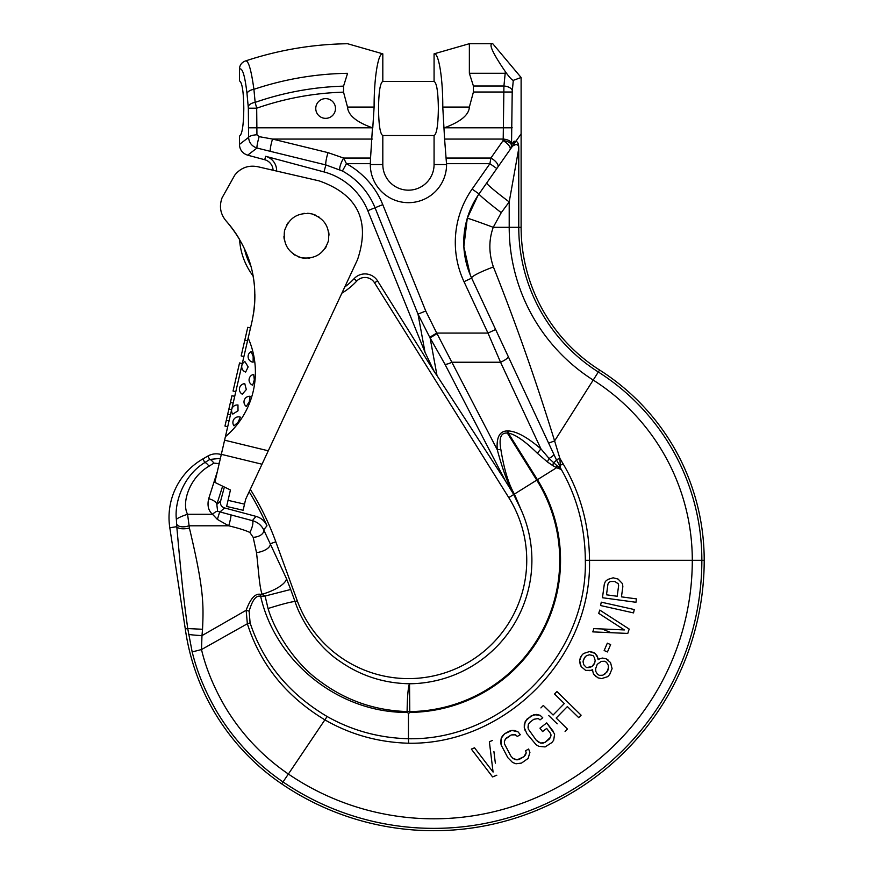<?xml version="1.0" encoding="UTF-8"?>
<svg xmlns="http://www.w3.org/2000/svg" width="874" height="874" viewBox="0 0 874 874"><rect width="100%" height="100%" fill="white"/><g stroke="black" fill="none" stroke-linecap="round" stroke-linejoin="round"><path stroke-width="1.31" d="M501.25 212.677A32.655 1.398 37.4 0 1 479.039 193.93L512.481 146.177C516.578 143.522 518.675 144.276 518.763 148.438L509.203 201.927A33.07 1.945 36.4 0 1 486.72 182.961L512.481 146.177A8.445 8.15 35 0 0 513.901 141.326C517.211 140.594 518.828 142.975 518.763 148.438L518.763 227.306L521.112 227.306A169.01 169.01 0 0 0 599.586 370.019A225.339 225.339 0 0 1 704.204 560.3A270.416 270.416 0 0 1 281.69 783.88A225.339 225.339 0 0 1 185.288 628.93L187.735 628.57L192.16 651.917C194.159 659.553 199.676 682.736 217.812 713.271C234.636 740.824 256.366 763.712 283.001 781.935A268.067 268.067 0 0 0 701.855 560.3A223.001 223.001 0 0 0 598.329 372.007A171.359 171.359 0 0 1 518.763 227.306L509.203 227.306L509.203 201.927L501.25 212.677L493.231 227.306A31.617 0.612 20.5 0 0 467.273 218.26L477.849 195.678M493.406 266.963C488.741 253.263 488.686 240.044 493.231 227.306L509.203 227.306A180.918 180.918 0 0 0 593.206 380.07L554.608 440.922C534.757 376.705 514.677 320.376 493.406 266.963A28.099 3.299 -19.4 0 0 471.665 278.118A84.505 84.505 0 0 1 479.039 193.93L477.805 195.732M470.157 274.676L463.865 246.687L467.273 218.26L463.865 246.687L470.157 274.676M549.003 443.959L545.059 435.492M500.026 338.937L471.665 278.118A84.505 84.505 0 0 1 479.039 193.93L472.113 189.09L489.899 163.689L490.882 158.052L503.053 140.67A8.445 3.616 35 0 1 509.979 149.749L521.112 133.842M260.528 594.331L260.66 596.308L265.095 596.035L262.189 594.233L260.528 594.331C255.274 593.217 250.477 598.526 246.14 610.292L247.364 623.752C260.343 664.469 286.268 696.556 325.139 720.001C350.605 734.619 378.42 742.365 408.617 743.228L408.442 738.738C502.856 740.573 587.678 655.642 585.329 560.3C585.099 526.902 576.818 496.137 560.463 468.005L559.873 458.391L556.356 459.702L553.755 454.141A8.445 1.999 155 0 1 549.058 458.446L540.962 448.908A8.445 1.442 -49.7 0 0 537.412 453.311C524.946 441.064 515.245 434.334 508.34 433.122L537.434 479.695A152.109 152.109 0 0 1 409.764 712.397L408.442 713.719L407.12 711.556A28.165 2.655 -89.6 0 1 409.535 683.763L409.775 711.578L407.12 711.556C374.651 710.518 345.503 700.336 319.666 681.01C295.204 663.727 274.949 631.869 268.056 608.523L265.095 596.035L290.681 589.48L286.475 578.621L263.697 529.808L266.985 525.787A279.265 279.265 0 0 0 249.156 491.745M552.16 450.722L549.822 445.718M408.617 743.228C505.412 744.866 591.906 657.751 589.502 560.3C589.273 525.372 580.489 493.231 563.151 463.897L559.873 458.391L554.608 440.922L548.61 443.118M560.168 469.054L558.847 468.606A8.445 6.369 -75.7 0 1 558.584 467.35A8.445 1.901 -30.7 0 0 559.436 466.104L561.064 469.436L560.168 469.054A8.445 6.631 -72.7 0 1 560.026 468.562A8.445 1.824 -34.4 0 0 560.376 467.983A2.688 0.645 -13.7 0 0 560.463 468.005L561.064 469.436L549.058 458.446A8.445 2.928 -58.7 0 0 547.474 462.007L537.412 453.311M559.961 466.093L556.356 459.702A8.445 1.988 -25.6 0 1 553.417 462.816A8.445 4.304 -65.8 0 0 552.914 465.7L547.474 462.007M556.53 465.613A8.445 5.55 -72.1 0 0 556.64 467.699L552.914 465.7M444.593 139.064L442.779 107.076C442.899 77.994 438.661 52.287 434.072 53.838L434.072 81.446C436.705 82.768 438.136 91.781 438.355 108.485C438.136 125.19 436.705 134.203 434.072 135.525L434.072 164.541L446.57 164.541L444.593 139.064L503.206 139.064L503.927 86.013L505.347 71.657L506.636 73.449C509.903 77.841 512.12 80.146 513.289 80.353L521.112 77.502L521.112 227.306M509.979 149.749A8.445 8.15 35 0 0 511.399 144.898A8.445 4.217 5.2 0 0 503.053 140.67L503.206 139.064A8.445 4.217 5.2 0 1 511.552 143.292L512.208 92.021L513.289 80.353M506.636 73.449A8.445 4.49 5.7 0 0 505.194 73.285L469.36 73.285L469.36 43.7L492.75 43.7C488.26 43.449 492.455 52.768 505.347 71.657C492.455 52.768 488.26 43.449 492.75 43.7L521.112 77.502M512.208 92.021L473.413 92.021L473.413 86.013L469.36 73.285M473.413 92.021L469.36 107.076C468.988 114.855 460.674 121.759 444.418 127.801L444.112 127.91M372.291 139.064L272.546 139.064L328.034 152.644L343.635 158.052L370.554 158.052L372.466 127.801C356.439 122.131 348.125 115.226 347.524 107.076L343.537 92.152A289.687 289.687 0 0 0 256.694 108.19L256.934 134.782L259.141 136.65L272.546 139.064A8.445 1.147 103.8 0 0 270.394 151.355L325.871 164.935L342.422 170.998A73.329 73.329 0 0 1 375.033 207.761L418.001 314.127L429.735 337.277L444.953 364.272L505.434 480.951L513.464 494.061A8.445 2.261 154.1 0 1 514.415 494.083L521.101 509.804L513.901 494.946M335.485 108.485A9.854 9.854 0 0 0 325.631 98.631A9.854 9.854 0 0 0 315.765 108.485A9.854 9.854 0 0 0 325.631 118.351A9.854 9.854 0 0 0 335.485 108.485M328.034 152.644A8.445 1.147 103.8 0 0 325.871 164.935L324.003 171.927A65.539 65.539 0 0 1 367.801 210.678L425.015 352.288L418.001 314.127L425.747 311.002L436.716 333.081L429.735 337.277M342.422 170.998L346.443 163.689L343.635 158.052A8.445 1.967 114.5 0 0 339.899 169.742M370.554 158.052L370.314 164.541A38.128 38.128 0 0 0 408.442 202.67A38.128 38.128 0 0 0 446.57 164.541M347.568 43.722L382.812 53.838L382.812 81.446C380.179 82.768 378.748 91.781 378.529 108.485C378.748 125.19 380.179 134.203 382.812 135.525L434.072 135.525M434.072 164.541A25.63 25.63 0 0 1 408.442 190.171A25.63 25.63 0 0 1 382.812 164.541L382.812 135.525M382.812 53.838C378.224 52.287 373.996 77.994 374.116 107.076L372.772 127.91M343.537 92.152L343.558 86.144L347.568 73.318C347.612 34.37 347.612 34.37 347.568 73.318A308.435 308.435 0 0 0 253.919 89.323L255.142 102.367L256.694 108.19L248.347 108.19L248.587 137.404C249.046 142.746 251.854 146.286 256.989 148.034L270.394 151.355M247.003 93.594C244.906 75.546 242.382 67.385 239.432 69.112C239.662 65.157 241.617 62.458 245.321 61.016C248.282 59.803 251.144 69.243 253.919 89.323A8.445 4.425 174.4 0 0 247.003 93.594L248.347 108.19M239.432 69.112L239.432 80.878C242.12 82.232 243.573 91.431 243.802 108.485C243.573 125.539 242.12 134.738 239.432 136.093L239.432 144.428C239.749 149.869 242.502 153.453 247.681 155.179L264.724 159.734A11.264 11.264 0 0 1 273.07 170.255L265.565 168.518M256.934 134.782A8.445 2.611 177 0 0 248.587 137.404L239.432 144.428M259.141 136.65A8.445 0.874 104.1 0 0 256.989 148.034L247.681 155.179M264.724 159.734L265.641 156.293L324.003 171.927M553.755 454.141L495.634 329.509L487.976 333.081L464.007 281.69A92.95 92.95 0 0 1 472.113 189.09M425.015 352.288L434.291 371.69L437.033 375.656L430.095 337.845L437.044 333.671L436.716 333.081L487.976 333.081L500.551 362.24L540.962 448.908C527.459 437.306 516.578 431.319 508.34 430.937L508.34 433.122L507.368 433.122C500.955 432.39 498.792 437.896 500.878 449.64C504.123 469.48 508.635 484.294 514.415 494.083L536.745 480.132A151.289 151.289 0 0 1 409.775 711.578L409.764 712.397M508.34 430.937L507.368 430.937C499.677 431.002 496.301 437.262 497.262 449.717C502.506 469.163 507.914 483.945 513.464 494.061M507.368 430.937L507.368 433.122L536.745 480.132M407.12 712.397C339.309 712.966 275.594 662.459 260.66 596.308C256.169 595.052 252.335 600.023 249.134 611.221L250.095 622.878C263.303 662.678 288.988 693.88 327.127 716.516C352.003 730.555 379.108 737.962 408.442 738.738L408.442 713.719M558.847 468.606L556.64 467.699L537.434 479.695M540.045 719.892L538.264 718.537L540.045 719.892L542.754 717.783L540.099 715.293L533.839 714.692L527.066 719.04L524.313 723.901L524.269 727.572L526.88 733.745L536.144 744.757L538.821 746.33L545.081 746.931L551.855 742.583L553.668 740.267L554.64 734.051L546.72 722.907L553.34 731.429M525.132 730.555L524.269 727.572L525.241 721.356L531.13 715.882L536.527 714.429L540.099 715.293L542.754 717.783L541.399 718.843M528.147 728.206L528.344 724.415L529.71 722.448L533.785 719.291L538.264 718.537L533.785 719.291L529.71 722.448L528.344 724.415L528.005 727.408M538.417 742.081L536.21 740.158L540.645 743.086L538.417 742.081M542.885 743.173L540.645 743.086L545.136 742.332L542.885 743.173M549.211 739.175L545.136 742.332L550.576 737.208L549.211 739.175M551.046 735.023L550.576 737.208L551.046 735.023L550.183 732.958L551.046 735.023M548.686 715.511L557.197 723.825M543.322 705.46L540.919 707.918L543.322 705.46L553.089 715.008L564.298 703.559L561.01 700.336M546.534 708.596L549.79 711.786M557.754 697.157L554.531 694L556.935 691.542L581.101 715.183L578.697 717.63L567.379 706.574L556.181 718.035L567.488 729.091L565.085 731.549M564.833 699.276L572.59 706.869M592.801 631.88L593.839 628.614L592.801 631.88L627.783 633.431L629.182 629.061L599.761 610.074L598.712 613.34L624.375 629.936L602.011 628.963L611.144 632.689M474.527 747.794L471.348 749.094L474.527 747.794L493.078 772.07L489.364 741.742L492.543 740.442L489.364 741.742M486.556 763.537L480.383 755.453M490.565 751.531L491.8 761.636M495.35 763.177L493.919 751.596M500.682 741.895L501.13 744.954L501.228 738.257L500.682 741.895M502.484 735.864L501.228 738.257L504.604 733.81L502.484 735.864M509.061 731.232L504.604 733.81L511.902 730.424L509.061 731.232M514.6 730.522L511.902 730.424L518.031 731.866L514.6 730.522M520.325 734.695L518.031 731.866L520.325 734.695L517.353 736.411L515.037 734.706M514.305 734.575L511.224 734.968L506.221 738.137M505.685 738.727L504.374 741.425L504.462 743.861L510.809 755.977L512.743 758.184L510.809 755.977M514.819 759.473L512.743 758.184L517.026 759.867L514.819 759.473M519.364 759.342L517.026 759.867L523.821 756.764L519.364 759.342M525.449 754.994L523.821 756.764L526.214 752.885L525.449 754.994M525.624 750.733L526.214 752.885L525.624 750.733L528.606 749.018L525.624 750.733M592.638 669.67L592.714 671.024L592.638 669.67L590.551 670.478M589.644 670.642L585.667 670.402L581.177 666.622L585.667 670.402L591.458 670.325M580.118 664.076L581.177 666.622L579.615 660.526L580.118 664.076M580.369 657.674L579.615 660.526L581.472 655.675L580.369 657.674M583.482 653.512L581.472 655.675L583.482 653.512L589.469 651.589L583.482 653.512M593.173 652.321L589.469 651.589L595.063 653.359L593.173 652.321M598.089 658.297L595.063 653.359L597.029 655.751L598.166 659.651L599.346 658.996L598.166 659.651L598.089 658.297L598.166 659.651M602.35 658.035L599.346 658.996L602.35 658.035L606.043 658.767L602.35 658.035M607.933 659.804L606.043 658.767L610.533 662.547L612.095 668.643L609.691 674.499L607.681 676.662L601.683 678.585L597.991 677.853L593.501 674.072L596.101 676.804M592.714 671.024L593.501 674.072L592.714 671.024M607.332 643.177L604.153 650.54L607.332 643.177L610.642 644.608L607.332 643.177M607.922 670.26L605.081 673.92L602.721 675.231L599.367 675.34L597.477 674.302L599.367 675.34L602.721 675.231L606.818 672.259L608.402 667.9L607.922 670.26M608.249 665.201L608.402 667.9L608.249 665.201L606.556 662.306L608.249 665.201M583.515 659.411L583.034 661.76L584.619 657.412L586.356 655.751L589.349 654.79L593.053 655.522L589.349 654.79L586.356 655.751L584.072 658.406M583.034 661.76L583.821 664.808L586.421 667.55L583.821 664.808L583.034 661.76M588.857 667.594L586.421 667.55L591.851 666.622L588.857 667.594M593.588 664.972L591.851 666.622L594.691 662.962L593.588 664.972M595.172 660.613L594.702 662.962L595.172 660.613L594.386 657.565L595.172 660.613M593.053 655.522L594.386 657.565L593.053 655.522M467.819 216.501L468.912 213.311M469.972 210.568L471.632 206.767M471.709 206.614L472.779 204.396M472.867 204.221L473.795 202.451M474.363 201.413L475.882 198.78M265.641 156.293A14.836 14.836 0 0 1 276.632 171.075M434.291 371.69L377.557 280.882A14.836 14.836 0 0 0 354.079 278.686A64.031 64.031 0 0 1 344.771 286.967M250.652 265.587A64.031 64.031 0 0 1 244.469 248.85M437.044 333.671L497.262 449.717A8.445 2.185 175.1 0 1 500.878 449.64M341.876 293.172A67.604 67.604 0 0 0 356.701 281.1A11.264 11.264 0 0 1 374.531 282.783L508.766 497.612A118.307 118.307 0 0 1 460.303 666.633A118.307 118.307 0 0 1 297.269 600.766L275.802 541.771A281.504 281.504 0 0 0 250.292 489.331M521.101 509.804A123.463 123.463 0 0 1 409.535 683.763C383.795 683.315 360.47 675.766 339.582 661.105C318.628 647.295 301.18 621.075 295.051 601.574L290.681 589.48M268.056 608.523A28.121 1.901 -17.7 0 1 295.051 601.574L297.269 600.766M250.095 622.878L247.364 623.752L201.49 649.568C203.281 656.909 208.657 679.076 225.984 708.311C242.087 734.684 262.877 756.589 288.387 774.036L327.127 716.516M249.134 611.221A5.637 1.42 -166.2 0 0 246.14 610.292L201.981 635.606L201.49 649.568L192.16 651.917M508.209 356.483L508.209 356.483A8.445 1.999 -25 0 1 500.551 362.24L451.913 362.24A8.445 1.956 152.6 0 1 444.953 364.272M437.033 375.656L505.434 480.951M248.172 338.063L225.405 436.694A84.046 83.718 103 0 0 253.242 391.181A84.046 83.718 -77 0 0 248.172 338.063L251.996 321.512C259.851 283.777 251.264 250.303 226.224 221.089A112.67 112.67 0 0 1 239.563 239.443A67.604 67.604 0 0 0 253.056 275.922M286.475 578.621A26.045 8.795 -17.5 0 1 262.189 594.233C259.458 588.093 258.453 569.007 256.508 552.652L253.165 537.324A10.794 6.413 -3.1 0 0 263.697 529.808C261.304 525.11 257.524 522.062 252.346 520.642L217.626 511.301L216.818 504.429L222.63 486.173M256.508 552.652A14.497 6.959 -9 0 0 270.372 543.737L275.802 541.771M219.177 463.646L213.922 463.111L209.05 466.192C190.401 476.756 181.104 502.069 187.571 514.283L189.418 528.093C203.948 589.065 203.653 604.371 202.539 629.269L201.981 635.606A13.503 0.787 -177.1 0 1 188.544 634.284M189.418 528.093A12.815 4.927 166.3 0 1 176.788 526.683C182.207 587.383 184.206 602.59 187.735 628.57L202.539 629.269M221.275 454.589A16.901 16.901 0 0 0 207.804 456.086L202.812 458.97A67.604 67.604 0 0 0 169.796 527.754L185.288 628.93M202.812 458.97L204.877 462.532C183.54 475.238 174.308 502.342 176.373 519.44L176.788 526.683L169.796 527.754M220.401 458.358L209.749 459.462L204.877 462.532A8.456 2.021 -122.4 0 1 209.05 466.192M224.378 487.026L220.609 501.075C219.975 504.484 221.286 506.778 224.542 507.936L219.549 512.35L217.375 519.418L212.524 514.283A8.456 2.48 -48.8 0 1 217.626 511.301M253.165 537.324L249.855 532.474A9.581 2.841 -66.4 0 0 252.346 520.642L256.027 516.381C261.108 517.856 264.767 520.991 266.985 525.787M256.027 516.381L224.542 507.936M176.373 519.44A10.958 1.672 161.4 0 1 187.571 514.283L212.524 514.283C208.383 510.667 207.105 505.467 208.7 498.683A8.445 3.43 17.7 0 1 216.818 504.429L220.609 501.075M249.855 532.474C245.944 530.496 238.897 528.278 228.704 525.798L188.937 525.798A11.996 6.337 158.5 0 1 176.559 523.843M230.911 515.332A8.631 0.83 -74.5 0 1 228.704 525.798L217.375 519.418M213.922 463.111A8.445 2.043 -122.3 0 0 209.749 459.462L207.804 456.086M218.795 463.253A8.445 2.207 -54.5 0 1 219.44 462.532M604.153 650.54L607.452 651.96L610.642 644.608M471.348 749.094L492.586 776.931L496.825 775.205M501.13 744.954L507.838 757.692L512.557 762.445L515.988 763.789L521.527 763.078L528.104 758.446L529.906 752.416L528.606 749.018M515.769 734.826L511.224 734.968L505.139 739.317M550.183 732.958L546.654 728.413L542.579 731.571L539.935 728.162L546.72 722.907M528.278 729.014L536.21 740.158M556.935 691.542L554.531 694L564.298 703.559L553.089 715.008M597.477 674.302L595.784 671.407L595.631 668.708L597.215 664.349L601.312 661.389L604.666 661.268L606.556 662.306M634.273 609.549L601.29 602.175L600.536 605.529L633.53 612.903L634.273 609.549M613.155 577.812L607.867 579.407L605.42 581.385L604.316 584.116L602.459 597.729L635.955 602.284L636.425 598.887L621.458 596.855L622.845 586.64L622.517 583.712L618.071 579.058L613.155 577.812M618.65 585.493L617.175 596.265L606.49 594.812L607.954 584.04L608.905 582.434L610.478 581.494L614.837 581.505L618.169 583.69L618.65 585.493M593.839 628.614L602.011 628.963M243.114 510.263L226.639 506.461L228.048 500.343L226.639 506.461L243.114 510.263L245.649 499.283L268.274 450.798L224.596 440.179L225.405 436.694M224.596 440.179L214.851 482.382L230.441 489.986L228.048 500.343L244.523 504.145M253.493 313.853L253.482 313.853A112.67 112.67 0 0 0 254.858 293.992M254.607 288.3A112.67 112.67 0 0 0 253.045 275.922M226.224 221.089L226.224 221.089C220.379 214.152 218.992 206.406 222.062 197.841L234.789 175.106C240.809 167.71 248.5 164.924 257.841 166.737L319.152 180.885C357.739 194.52 370.532 220.761 357.532 259.633L262.014 464.225L221.33 454.338M284.52 230.725C288.977 217.812 297.979 212.185 311.548 213.835C324.462 218.292 330.088 227.306 328.427 240.863C323.981 253.788 314.968 259.414 301.41 257.754C288.486 253.296 282.859 244.294 284.52 230.725M286.519 225.339A22.538 22.538 0 0 1 287.928 223.001M303.103 213.518A22.538 22.538 0 0 1 304.491 213.354M307.462 213.289A22.538 22.538 0 0 1 315.459 215.124M318.092 216.49A22.538 22.538 0 0 1 319.272 217.244M328.755 232.429A22.538 22.538 0 0 1 328.995 235.139M326.428 246.26A22.538 22.538 0 0 1 325.019 248.587M309.844 258.081A22.538 22.538 0 0 1 308.456 258.245M305.485 258.311A22.538 22.538 0 0 1 297.499 256.464M294.855 255.099A22.538 22.538 0 0 1 293.675 254.345M284.192 239.17A22.538 22.538 0 0 1 283.952 236.45M246.315 389.575L242.273 394.196L246.315 389.575L244.764 383.653A5.637 5.637 0 0 0 242.327 394.229M254.312 379.862L252.673 385.216A5.637 5.637 0 0 0 252.684 385.216A5.637 5.637 0 0 1 253.678 374.411L254.312 379.862M248.161 366.883L245.66 372.062A5.637 5.637 0 0 1 244.906 361.618L248.161 366.883M253.176 356.472L253.11 362.197A5.637 5.637 0 0 1 251.122 351.599L253.176 356.472M246.282 406.443A5.637 5.637 0 0 1 250.117 396.293L249.243 401.822L246.271 406.432A5.637 5.637 0 0 0 246.282 406.443L246.271 406.432M237.957 405.023L238.023 410.791L232.79 414.101A5.637 5.637 0 0 1 238.045 405.033L237.957 405.023M240.416 417.171L237.968 422.35L233.981 425.813A5.637 5.637 0 0 1 240.416 417.171M227.71 426.698L224.968 426.064L231.971 395.704L234.724 396.337M233.172 403.056L230.419 402.422M229.054 420.875L226.311 420.241M235.794 391.672L233.052 391.039L239.542 362.939L242.284 363.573M243.912 356.537L241.158 355.904L247.768 327.313L250.51 327.947M558.584 468.497A8.445 6.271 -75.2 0 1 558.333 467.131A8.445 1.901 -30.2 0 0 559.273 465.766L563.151 463.897M281.69 783.88L288.387 774.036A258.507 258.507 0 0 0 692.295 560.3L585.329 560.3M704.204 560.3L692.295 560.3A213.442 213.442 0 0 0 593.206 380.07L599.586 370.019M511.552 143.292L511.399 144.898L513.901 141.326M473.413 86.013L503.927 86.013A8.445 4.49 5.7 0 1 512.273 90.525M444.418 127.801L512.208 127.801M248.347 127.801L372.466 127.801M446.33 158.052L490.882 158.052A8.445 3.616 35 0 1 497.809 167.131L496.814 168.54L489.899 163.689L446.57 163.689M367.801 210.678L382.768 204.636A81.675 81.675 0 0 0 346.443 163.689L370.314 163.689M382.812 164.541L370.314 164.541M347.524 107.076L374.116 107.076M343.558 86.144A295.696 295.696 0 0 0 255.142 102.367A8.445 4.414 174.4 0 0 248.271 106.617M382.768 204.636L425.747 311.002M464.007 281.69L471.665 278.118M442.779 107.076L469.36 107.076M508.766 497.612L513.672 494.553M374.531 282.783L377.557 280.882M356.701 281.1L354.079 278.686M208.7 498.683L217.386 471.425M231.61 409.808L228.868 409.174M230.441 414.844L227.699 414.21M247.55 340.784L244.796 340.15M475.139 200.026L472.572 204.811M469.633 211.421L467.273 218.26M382.812 81.446L434.072 81.446M347.601 43.733C312.619 44.224 278.522 49.993 245.321 61.016L245.321 61.016M434.072 53.838L469.36 43.7"/></g></svg>
